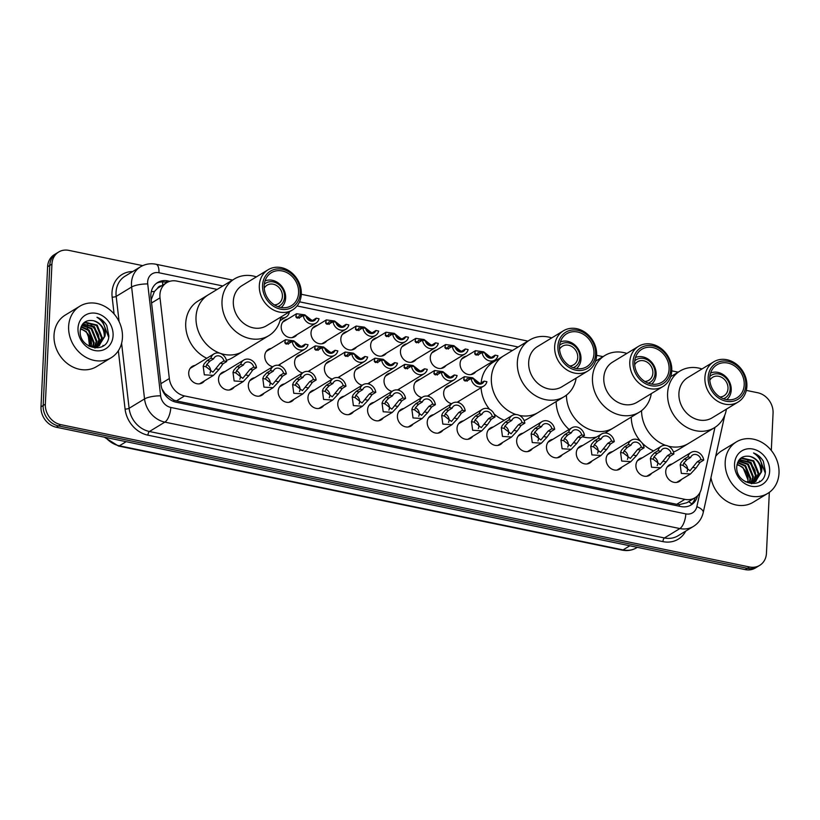 <?xml version="1.0" encoding="UTF-8"?>
<svg xmlns="http://www.w3.org/2000/svg" width="820" height="820" viewBox="0 0 820 820"><rect width="100%" height="100%" fill="white"/><g stroke="black" fill="none" stroke-linecap="round" stroke-linejoin="round"><path stroke-width="1.23" d="M651.664 473.283A9.645 8.21 -121.3 0 1 649.543 475.282A9.645 8.21 -121.3 0 1 640.389 474.462A9.645 8.21 -121.3 0 1 635.92 465.258A9.645 8.21 -121.3 0 1 639.518 458.79A9.645 8.21 -121.3 0 1 642.275 457.827M621.857 467.123A9.645 8.21 -121.3 0 1 619.725 469.122A9.645 8.21 -121.3 0 1 610.582 468.302A9.645 8.21 -121.3 0 1 606.103 459.097A9.645 8.21 -121.3 0 1 609.701 452.63A9.645 8.21 -121.3 0 1 612.458 451.666M592.04 460.963A9.645 8.21 -121.3 0 1 589.908 462.962A9.645 8.21 -121.3 0 1 580.765 462.142A9.645 8.21 -121.3 0 1 576.286 452.937A9.645 8.21 -121.3 0 1 579.894 446.469A9.645 8.21 -121.3 0 1 582.641 445.506M562.223 454.803A9.645 8.21 -121.3 0 1 560.101 456.801A9.645 8.21 -121.3 0 1 550.958 455.981A9.645 8.21 -121.3 0 1 546.479 446.777A9.645 8.21 -121.3 0 1 550.076 440.309A9.645 8.21 -121.3 0 1 552.834 439.335M532.416 448.642A9.645 8.21 -121.3 0 1 530.284 450.641A9.645 8.21 -121.3 0 1 521.141 449.821A9.645 8.21 -121.3 0 1 516.661 440.617A9.645 8.21 -121.3 0 1 520.259 434.149A9.645 8.21 -121.3 0 1 523.016 433.175M502.598 442.472A9.645 8.21 -121.3 0 1 500.477 444.471A9.645 8.21 -121.3 0 1 491.323 443.661A9.645 8.21 -121.3 0 1 486.854 434.446A9.645 8.21 -121.3 0 1 490.452 427.989A9.645 8.21 -121.3 0 1 493.199 427.015M472.781 436.312A9.645 8.21 -121.3 0 1 470.659 438.31A9.645 8.21 -121.3 0 1 461.516 437.49A9.645 8.21 -121.3 0 1 457.037 428.286A9.645 8.21 -121.3 0 1 460.635 421.818A9.645 8.21 -121.3 0 1 463.392 420.855M442.974 430.151A9.645 8.21 -121.3 0 1 440.842 432.15A9.645 8.21 -121.3 0 1 431.699 431.33A9.645 8.21 -121.3 0 1 427.22 422.126A9.645 8.21 -121.3 0 1 430.818 415.658A9.645 8.21 -121.3 0 1 433.575 414.694M413.157 423.991A9.645 8.21 -121.3 0 1 411.035 425.99A9.645 8.21 -121.3 0 1 401.882 425.17A9.645 8.21 -121.3 0 1 397.413 415.965A9.645 8.21 -121.3 0 1 401.011 409.498A9.645 8.21 -121.3 0 1 403.758 408.534M383.35 417.831A9.645 8.21 -121.3 0 1 381.218 419.83A9.645 8.21 -121.3 0 1 372.075 419.01A9.645 8.21 -121.3 0 1 367.596 409.805A9.645 8.21 -121.3 0 1 371.193 403.337A9.645 8.21 -121.3 0 1 373.951 402.374M353.533 411.671A9.645 8.21 -121.3 0 1 351.401 413.669A9.645 8.21 -121.3 0 1 342.258 412.849A9.645 8.21 -121.3 0 1 337.779 403.645A9.645 8.21 -121.3 0 1 341.376 397.177A9.645 8.21 -121.3 0 1 344.133 396.203M323.715 405.5A9.645 8.21 -121.3 0 1 321.594 407.499A9.645 8.21 -121.3 0 1 312.44 406.689A9.645 8.21 -121.3 0 1 307.971 397.474A9.645 8.21 -121.3 0 1 311.569 391.017A9.645 8.21 -121.3 0 1 314.316 390.043M293.909 399.34A9.645 8.21 -121.3 0 1 291.776 401.339A9.645 8.21 -121.3 0 1 282.633 400.529A9.645 8.21 -121.3 0 1 278.154 391.314A9.645 8.21 -121.3 0 1 281.752 384.857A9.645 8.21 -121.3 0 1 284.509 383.883M264.091 393.18A9.645 8.21 -121.3 0 1 261.959 395.178A9.645 8.21 -121.3 0 1 252.816 394.358A9.645 8.21 -121.3 0 1 248.337 385.154A9.645 8.21 -121.3 0 1 251.935 378.686A9.645 8.21 -121.3 0 1 254.692 377.723M234.274 387.019A9.645 8.21 -121.3 0 1 232.152 389.018A9.645 8.21 -121.3 0 1 222.999 388.198A9.645 8.21 -121.3 0 1 218.53 378.994A9.645 8.21 -121.3 0 1 222.128 372.526A9.645 8.21 -121.3 0 1 224.885 371.562M204.467 380.859A9.645 8.21 -121.3 0 1 202.335 382.858A9.645 8.21 -121.3 0 1 193.192 382.038A9.645 8.21 -121.3 0 1 188.713 372.833A9.645 8.21 -121.3 0 1 192.31 366.366A9.645 8.21 -121.3 0 1 195.068 365.402M681.481 479.444A9.645 8.21 -121.3 0 1 679.349 481.442A9.645 8.21 -121.3 0 1 670.207 480.633A9.645 8.21 -121.3 0 1 665.727 471.418A9.645 8.21 -121.3 0 1 669.335 464.96A9.645 8.21 -121.3 0 1 672.082 463.987M459.405 400.888A9.645 8.21 -121.3 0 1 457.939 402.435M451.635 403.717A9.645 8.21 -121.3 0 1 443.651 392.862A9.645 8.21 -121.3 0 1 447.248 386.404A9.645 8.21 -121.3 0 1 450.006 385.431M429.588 394.727A9.645 8.21 -121.3 0 1 428.122 396.275M421.828 397.556A9.645 8.21 -121.3 0 1 413.844 386.702A9.645 8.21 -121.3 0 1 417.441 380.244A9.645 8.21 -121.3 0 1 420.199 379.27M399.781 388.567A9.645 8.21 -121.3 0 1 398.315 390.115M392.011 391.386A9.645 8.21 -121.3 0 1 384.026 380.541A9.645 8.21 -121.3 0 1 387.624 374.074A9.645 8.21 -121.3 0 1 390.381 373.11M369.963 382.407A9.645 8.21 -121.3 0 1 368.498 383.944M362.194 385.226A9.645 8.21 -121.3 0 1 354.209 374.381A9.645 8.21 -121.3 0 1 357.817 367.913A9.645 8.21 -121.3 0 1 360.564 366.95M340.146 376.247A9.645 8.21 -121.3 0 1 338.68 377.784M332.387 379.065A9.645 8.21 -121.3 0 1 324.402 368.221A9.645 8.21 -121.3 0 1 328 361.753A9.645 8.21 -121.3 0 1 330.757 360.79M310.339 370.086A9.645 8.21 -121.3 0 1 308.873 371.624M302.57 372.905A9.645 8.21 -121.3 0 1 294.585 362.061A9.645 8.21 -121.3 0 1 298.183 355.593A9.645 8.21 -121.3 0 1 300.94 354.619M280.522 363.916A9.645 8.21 -121.3 0 1 279.056 365.464M272.752 366.745A9.645 8.21 -121.3 0 1 264.768 355.901A9.645 8.21 -121.3 0 1 268.376 349.433A9.645 8.21 -121.3 0 1 271.123 348.459M475.836 371.634A9.645 8.21 -121.3 0 1 473.704 373.633A9.645 8.21 -121.3 0 1 464.561 372.813A9.645 8.21 -121.3 0 1 460.081 363.608A9.645 8.21 -121.3 0 1 463.689 357.141A9.645 8.21 -121.3 0 1 466.436 356.177M446.018 365.474A9.645 8.21 -121.3 0 1 443.897 367.473A9.645 8.21 -121.3 0 1 434.754 366.653A9.645 8.21 -121.3 0 1 430.274 357.448A9.645 8.21 -121.3 0 1 433.872 350.981A9.645 8.21 -121.3 0 1 436.63 350.007M416.211 359.314A9.645 8.21 -121.3 0 1 414.079 361.312A9.645 8.21 -121.3 0 1 404.936 360.492A9.645 8.21 -121.3 0 1 400.457 351.288A9.645 8.21 -121.3 0 1 404.055 344.82A9.645 8.21 -121.3 0 1 406.812 343.846M386.394 353.143A9.645 8.21 -121.3 0 1 384.272 355.142A9.645 8.21 -121.3 0 1 375.119 354.332A9.645 8.21 -121.3 0 1 370.65 345.117A9.645 8.21 -121.3 0 1 374.248 338.66A9.645 8.21 -121.3 0 1 376.995 337.686M356.577 346.983A9.645 8.21 -121.3 0 1 354.455 348.982A9.645 8.21 -121.3 0 1 345.312 348.162A9.645 8.21 -121.3 0 1 340.833 338.957A9.645 8.21 -121.3 0 1 344.431 332.489A9.645 8.21 -121.3 0 1 347.188 331.526M326.77 340.823A9.645 8.21 -121.3 0 1 324.638 342.821A9.645 8.21 -121.3 0 1 315.495 342.002A9.645 8.21 -121.3 0 1 311.016 332.797A9.645 8.21 -121.3 0 1 314.613 326.329A9.645 8.21 -121.3 0 1 317.371 325.366M296.953 334.662A9.645 8.21 -121.3 0 1 294.831 336.661A9.645 8.21 -121.3 0 1 285.678 335.841A9.645 8.21 -121.3 0 1 281.209 326.637A9.645 8.21 -121.3 0 1 284.806 320.169A9.645 8.21 -121.3 0 1 287.553 319.205M161.571 285.811A6.027 5.135 58.7 0 0 157.481 288.363L154.406 291.51L151.198 299.71M157.481 288.363A18.091 15.395 -121.3 0 1 158.526 287.656L166.655 282.715A18.091 15.395 58.7 0 0 160.013 297.855L169.33 378.543A18.091 15.395 58.7 0 0 184.561 395.947L684.864 499.349A18.091 15.395 58.7 0 0 695.063 497.73A18.091 15.395 58.7 0 0 701.428 488.525L714.958 427.394M161.899 388.772L164.902 393.457L173.778 400.109L176.423 400.898L676.715 504.3L679.401 504.607L686.842 502.732L695.063 497.73M217.156 289.419L176.853 281.096A18.091 15.395 58.7 0 0 166.655 282.715M512.49 350.468L297.065 305.942M769.324 492.359L766.454 553.233A18.091 15.395 -121.3 0 1 759.709 565.359A18.091 15.395 -121.3 0 1 749.511 566.979L60.67 424.616A18.091 15.395 -121.3 0 1 45.336 404.198L51.937 264.132A18.091 15.395 -121.3 0 1 58.681 252.006A18.091 15.395 -121.3 0 1 68.89 250.387L142.721 265.649M746.313 390.392L757.721 392.749A18.091 15.395 -121.3 0 1 773.065 413.167L771.302 450.467M58.681 252.006L54.356 254.641A18.091 15.395 -121.3 0 0 47.601 266.766L41 406.833A18.091 15.395 -121.3 0 0 56.334 427.251L745.175 569.613A18.091 15.395 -121.3 0 0 755.374 567.993L757.547 566.681A18.091 15.395 -121.3 0 1 747.338 568.301L58.507 425.928A18.091 15.395 -121.3 0 1 43.163 405.51L49.774 265.444A18.091 15.395 -121.3 0 1 56.518 253.318A18.091 15.395 -121.3 0 0 49.774 265.444L43.163 405.51A18.091 15.395 -121.3 0 0 58.507 425.928L747.338 568.301A18.091 15.395 -121.3 0 0 757.547 566.681L759.709 565.359M91.071 325.191A24.118 20.52 -121.3 0 1 98.841 336.907A24.118 20.52 -121.3 0 0 91.071 325.191M747.614 460.881A24.118 20.52 -121.3 0 1 755.394 472.597A24.118 20.52 -121.3 0 0 747.614 460.881M169.801 281.332L167.813 280.911A18.091 15.395 58.7 0 0 157.604 282.541A18.091 15.395 58.7 0 0 150.962 297.68L161.038 384.846A18.091 15.395 58.7 0 0 176.269 402.251L680.948 506.555A18.091 15.395 58.7 0 0 691.147 504.935A18.091 15.395 58.7 0 0 697.492 495.833M156.559 283.248A18.091 15.395 -121.3 0 1 165.64 282.234L167.003 282.51M695.206 497.637A18.091 15.395 -121.3 0 1 690.03 505.54M725.187 462.08A30.155 25.656 -121.3 0 1 736.432 441.877A30.155 25.656 -121.3 0 1 765.009 444.43A30.155 25.656 -121.3 0 1 779 473.202A30.155 25.656 -121.3 0 1 767.756 493.404A30.155 25.656 -121.3 0 1 739.168 490.852A30.155 25.656 -121.3 0 1 725.187 462.08M715.686 456.299A30.155 25.656 -121.3 0 1 721.805 450.764L736.432 441.877M769.642 471.274A19.659 16.728 -121.3 0 1 751.212 486.209A19.659 16.728 -121.3 0 1 734.546 464.017A19.659 16.728 -121.3 0 1 752.965 449.073A19.659 16.728 -121.3 0 1 769.642 471.274M755.732 481.371L760.878 472.217C760.745 464.11 757.116 458.841 749.992 456.422C742.438 455.243 738.041 458.554 736.79 466.334C735.017 485.05 764.824 490.596 765.398 471.551L763.338 461.27C760.919 457.232 757.639 454.454 753.518 452.968C760.232 457.283 762.907 463.566 761.554 471.807L755.394 481.586M745.329 481.76L754.492 481.965L756.071 481.176M753.026 483.021L753.98 482.314M754.287 482.047L758.162 473.857L753.057 461.178L741.341 458.39L740.224 458.913M751.428 483.749L754.349 482.15M754.656 481.893L758.838 473.447L753.734 460.768L742.018 457.98L739.404 459.528M752.719 482.508L755.456 475.508L750.351 462.828L739.138 459.866M751.95 483.544L752.842 482.713M753.119 482.416L756.132 475.098L751.028 462.418L739.332 459.62M751.007 482.744L752.75 477.148L747.645 464.479L738.307 461.117M751.448 482.703L753.426 476.738L748.322 464.058L738.512 460.768M749.131 482.713L750.044 478.798L744.939 466.119L737.549 462.736M749.623 482.744L750.72 478.388L745.616 465.709L737.723 462.295M736.995 464.776A13.633 11.603 -121.3 0 1 748.014 480.028L742.91 467.359L737.108 464.233M748.014 480.028L747.717 482.498M749.992 456.422A13.633 11.603 -121.3 0 1 761.554 471.807M767.756 493.404L753.129 502.291A30.155 25.656 -121.3 0 1 710.96 477.599M765.203 472.945L758.869 456.238L753.518 452.968M709.812 380.285A10.855 9.235 -121.3 0 1 712.682 377.272A10.855 9.235 -121.3 0 1 722.973 378.194A10.855 9.235 -121.3 0 1 728.006 388.547A10.855 9.235 -121.3 0 1 723.957 395.824A10.855 9.235 -121.3 0 1 719.97 396.982M709.874 376.39A13.263 11.285 -121.3 0 1 723.086 375.714A13.263 11.285 -121.3 0 1 730.159 388.998A13.263 11.285 -121.3 0 1 723.455 398.725M710.602 373.038A15.682 13.335 -121.3 0 1 724.726 375.734A15.682 13.335 -121.3 0 1 731.225 390.094A15.682 13.335 -121.3 0 1 726.756 399.617M726.418 409.149A33.169 28.218 -121.3 0 1 714.425 427.732L688.431 443.528A33.169 28.218 -121.3 0 1 668.3 446.172A33.169 28.218 58.7 0 0 669.725 446.5A33.169 28.218 58.7 0 0 688.431 443.528L678.14 449.78A33.169 28.218 -121.3 0 1 673.425 451.994M665.778 445.404A33.169 28.218 -121.3 0 1 641.568 410.635A33.169 28.218 58.7 0 0 665.778 445.404M653.612 450.928A33.169 28.218 -121.3 0 1 641.834 442.677M640.994 441.765A33.169 28.218 -121.3 0 1 631.277 417.072M714.425 427.732A33.169 28.218 -121.3 0 1 695.719 430.705A33.169 28.218 -121.3 0 1 668.761 403.911A33.169 28.218 -121.3 0 1 679.975 371.05A33.169 28.218 -121.3 0 1 698.681 368.067A33.169 28.218 -121.3 0 1 701.992 368.959M738.123 402.036L712.119 417.841A23.514 20.008 -121.3 0 1 698.865 419.942A23.514 20.008 -121.3 0 1 679.739 400.949A23.514 20.008 -121.3 0 1 687.693 377.641L713.687 361.845A23.514 20.008 -121.3 0 1 726.95 359.734A23.514 20.008 -121.3 0 1 746.067 378.737A23.514 20.008 -121.3 0 1 738.123 402.036A23.514 20.008 -121.3 0 1 724.859 404.147A23.514 20.008 -121.3 0 1 705.733 385.144A23.514 20.008 -121.3 0 1 713.687 361.845M726.048 401.205A21.105 17.958 -121.3 0 1 708.152 377.384A21.105 17.958 -121.3 0 1 727.924 361.353A21.105 17.958 -121.3 0 1 745.821 385.174A21.105 17.958 -121.3 0 1 726.048 401.205M727.842 363.065A19.301 16.42 -121.3 0 1 743.535 378.655A19.301 16.42 -121.3 0 1 737.006 397.772A19.301 16.42 -121.3 0 1 726.13 399.504A19.301 16.42 -121.3 0 1 710.438 383.914A19.301 16.42 -121.3 0 1 716.967 364.787A19.301 16.42 -121.3 0 1 727.842 363.065M634.69 364.756A10.855 9.235 -121.3 0 1 637.56 361.743A10.855 9.235 -121.3 0 1 647.841 362.665A10.855 9.235 -121.3 0 1 652.884 373.028A10.855 9.235 -121.3 0 1 648.835 380.295A10.855 9.235 -121.3 0 1 644.838 381.464M634.752 360.861A13.263 11.285 -121.3 0 1 647.964 360.185A13.263 11.285 -121.3 0 1 655.036 373.469A13.263 11.285 -121.3 0 1 648.323 383.196M635.479 357.51A15.682 13.335 -121.3 0 1 649.594 360.205A15.682 13.335 -121.3 0 1 656.102 374.576A15.682 13.335 -121.3 0 1 651.633 384.098M651.295 393.62A33.169 28.218 -121.3 0 1 639.303 412.204L613.309 427.999A33.169 28.218 -121.3 0 1 582.518 425.662A33.169 28.218 -121.3 0 1 566.446 395.107A33.169 28.218 58.7 0 0 594.602 430.982A33.169 28.218 58.7 0 0 613.309 427.999L605.068 433.011M596.714 436.947A33.169 28.218 -121.3 0 1 582.364 436.763M569.101 429.454A33.169 28.218 -121.3 0 1 556.155 401.554M639.303 412.204A33.169 28.218 -121.3 0 1 620.596 415.176A33.169 28.218 -121.3 0 1 593.639 388.383A33.169 28.218 -121.3 0 1 604.842 355.521A33.169 28.218 -121.3 0 1 623.548 352.549A33.169 28.218 -121.3 0 1 626.859 353.43M662.99 386.507L636.996 402.312A23.514 20.008 -121.3 0 1 623.733 404.424A23.514 20.008 -121.3 0 1 604.617 385.42A23.514 20.008 -121.3 0 1 612.571 362.122L638.565 346.317A23.514 20.008 -121.3 0 1 651.828 344.205A23.514 20.008 -121.3 0 1 670.944 363.209A23.514 20.008 -121.3 0 1 662.99 386.507A23.514 20.008 -121.3 0 1 649.727 388.618A23.514 20.008 -121.3 0 1 630.611 369.615A23.514 20.008 -121.3 0 1 638.565 346.317M650.916 385.687A21.105 17.958 -121.3 0 1 633.019 361.866A21.105 17.958 -121.3 0 1 652.802 345.825A21.105 17.958 -121.3 0 1 670.698 369.646A21.105 17.958 -121.3 0 1 650.916 385.687M652.72 347.536A19.301 16.42 -121.3 0 1 668.402 363.127A19.301 16.42 -121.3 0 1 661.883 382.243A19.301 16.42 -121.3 0 1 650.998 383.975A19.301 16.42 -121.3 0 1 635.316 368.385A19.301 16.42 -121.3 0 1 641.834 349.269A19.301 16.42 -121.3 0 1 652.72 347.536M559.558 349.228A10.855 9.235 -121.3 0 1 562.428 346.214A10.855 9.235 -121.3 0 1 572.719 347.137A10.855 9.235 -121.3 0 1 577.751 357.499A10.855 9.235 -121.3 0 1 573.703 364.767A10.855 9.235 -121.3 0 1 569.716 365.935M559.619 345.333A13.263 11.285 -121.3 0 1 572.832 344.656A13.263 11.285 -121.3 0 1 579.904 357.94A13.263 11.285 -121.3 0 1 573.201 367.667M560.347 341.981A15.682 13.335 -121.3 0 1 574.471 344.677A15.682 13.335 -121.3 0 1 580.98 359.047A15.682 13.335 -121.3 0 1 576.511 368.569M491.354 378.02A33.169 28.218 -121.3 0 1 503.726 355.788A33.169 28.218 58.7 0 0 492.082 386.825A33.169 28.218 58.7 0 0 516.067 414.53A33.169 28.218 -121.3 0 1 491.354 378.02M481.155 382.93A33.169 28.218 -121.3 0 1 493.435 362.05L529.72 339.992A33.169 28.218 -121.3 0 1 548.426 337.02A33.169 28.218 -121.3 0 1 551.737 337.901M576.163 378.092A33.169 28.218 -121.3 0 1 564.18 396.675L538.176 412.481A33.169 28.218 -121.3 0 1 519.367 415.422A33.169 28.218 58.7 0 0 519.48 415.453A33.169 28.218 58.7 0 0 538.176 412.481L527.895 418.733A33.169 28.218 -121.3 0 1 524.123 420.588M504.31 420.26A33.169 28.218 -121.3 0 1 494.163 414.09M489.489 409.231A33.169 28.218 -121.3 0 1 481.084 387.716M564.18 396.675A33.169 28.218 -121.3 0 1 545.474 399.647A33.169 28.218 -121.3 0 1 518.506 372.854A33.169 28.218 -121.3 0 1 529.72 339.992M587.868 370.978L561.874 386.784A23.514 20.008 -121.3 0 1 548.611 388.895A23.514 20.008 -121.3 0 1 529.495 369.892A23.514 20.008 -121.3 0 1 537.438 346.593L563.432 330.788A23.514 20.008 -121.3 0 1 576.696 328.676A23.514 20.008 -121.3 0 1 595.812 347.68A23.514 20.008 -121.3 0 1 587.868 370.978A23.514 20.008 -121.3 0 1 574.605 373.09A23.514 20.008 -121.3 0 1 555.489 354.096A23.514 20.008 -121.3 0 1 563.432 330.788M575.794 370.158A21.105 17.958 -121.3 0 1 557.897 346.337A21.105 17.958 -121.3 0 1 577.669 330.296A21.105 17.958 -121.3 0 1 595.566 354.117A21.105 17.958 -121.3 0 1 575.794 370.158M577.587 332.008A19.301 16.42 -121.3 0 1 593.28 347.598A19.301 16.42 -121.3 0 1 586.761 366.714A19.301 16.42 -121.3 0 1 575.876 368.446A19.301 16.42 -121.3 0 1 560.183 352.856A19.301 16.42 -121.3 0 1 566.712 333.74A19.301 16.42 -121.3 0 1 577.587 332.008M264.224 288.189A10.855 9.235 -121.3 0 1 267.094 285.175A10.855 9.235 -121.3 0 1 277.385 286.098A10.855 9.235 -121.3 0 1 282.418 296.461A10.855 9.235 -121.3 0 1 278.369 303.728A10.855 9.235 -121.3 0 1 274.372 304.896M264.286 284.294A13.263 11.285 -121.3 0 1 277.498 283.617A13.263 11.285 -121.3 0 1 284.571 296.901A13.263 11.285 -121.3 0 1 277.857 306.629M265.014 280.942A15.682 13.335 -121.3 0 1 279.128 283.638A15.682 13.335 -121.3 0 1 285.637 298.008A15.682 13.335 -121.3 0 1 281.168 307.52M196.021 316.971A33.169 28.218 -121.3 0 1 208.382 294.749A33.169 28.218 58.7 0 0 197.179 327.611A33.169 28.218 58.7 0 0 224.137 354.404A33.169 28.218 58.7 0 0 242.843 351.431A33.169 28.218 -121.3 0 1 211.406 348.623A33.169 28.218 -121.3 0 1 196.021 316.971M206.784 358.279A33.169 28.218 -121.3 0 1 185.73 323.234A33.169 28.218 -121.3 0 1 198.102 301.002L234.387 278.954A33.169 28.218 -121.3 0 1 253.083 275.981A33.169 28.218 -121.3 0 1 256.393 276.863M280.829 317.053A33.169 28.218 -121.3 0 1 268.837 335.636L232.552 357.694A33.169 28.218 -121.3 0 1 226.453 360.328M268.837 335.636A33.169 28.218 -121.3 0 1 250.131 338.609A33.169 28.218 -121.3 0 1 223.173 311.815A33.169 28.218 -121.3 0 1 234.387 278.954M292.525 309.939L266.531 325.745A23.514 20.008 -121.3 0 1 253.267 327.856A23.514 20.008 -121.3 0 1 234.151 308.853A23.514 20.008 -121.3 0 1 242.105 285.555L268.099 269.749A23.514 20.008 -121.3 0 1 281.362 267.638A23.514 20.008 -121.3 0 1 300.479 286.641A23.514 20.008 -121.3 0 1 292.525 309.939A23.514 20.008 -121.3 0 1 279.261 312.051A23.514 20.008 -121.3 0 1 260.145 293.047A23.514 20.008 -121.3 0 1 268.099 269.749M280.45 309.119A21.105 17.958 -121.3 0 1 262.564 285.298A21.105 17.958 -121.3 0 1 282.336 269.257A21.105 17.958 -121.3 0 1 300.233 293.078A21.105 17.958 -121.3 0 1 280.45 309.119M282.254 270.969A19.301 16.42 -121.3 0 1 297.937 286.559A19.301 16.42 -121.3 0 1 291.418 305.675A19.301 16.42 -121.3 0 1 280.532 307.408A19.301 16.42 -121.3 0 1 264.85 291.817A19.301 16.42 -121.3 0 1 271.369 272.701A19.301 16.42 -121.3 0 1 282.254 270.969M68.634 326.391A30.155 25.656 -121.3 0 1 79.888 306.178A30.155 25.656 -121.3 0 1 108.465 308.74A30.155 25.656 -121.3 0 1 122.457 337.512A30.155 25.656 -121.3 0 1 111.212 357.715A30.155 25.656 -121.3 0 1 82.625 355.162A30.155 25.656 -121.3 0 1 68.634 326.391M111.212 357.715L96.586 366.601A30.155 25.656 -121.3 0 1 68.009 364.049A30.155 25.656 -121.3 0 1 54.017 335.277A30.155 25.656 -121.3 0 1 65.262 315.075L79.888 306.178M113.088 335.575A19.659 16.728 -121.3 0 1 94.669 350.509A19.659 16.728 -121.3 0 1 78.002 328.318A19.659 16.728 -121.3 0 1 96.422 313.383A19.659 16.728 -121.3 0 1 113.088 335.575M99.189 345.681L104.324 336.518C104.201 328.41 100.573 323.152 93.449 320.722C85.895 319.554 81.498 322.854 80.247 330.644C78.474 349.351 108.281 354.896 108.855 335.851L106.795 325.581C104.365 321.532 101.096 318.765 96.975 317.279C103.689 321.594 106.364 327.867 105.001 336.108L98.851 345.896M88.775 346.06L97.949 346.276L99.527 345.476M96.473 347.321L97.436 346.614M97.744 346.347L101.618 338.168L96.514 325.489L84.798 322.701L83.681 323.223M94.874 348.059L97.805 346.45M98.113 346.204L102.295 337.758L97.19 325.079L85.475 322.291L82.861 323.838M96.176 346.809L98.912 339.808L93.808 327.129L82.594 324.166M95.407 347.844L96.299 347.024M96.575 346.716L99.589 339.398L94.484 326.719L82.789 323.931M94.464 347.044L96.206 341.458L91.102 328.779L81.764 325.417M94.905 347.014L96.883 341.048L91.778 328.369L81.969 325.068M92.588 347.014L93.5 343.098L88.386 330.429L81.006 327.047M93.07 347.055L94.177 342.688L89.062 330.009L81.18 326.606M80.442 329.076A13.633 11.603 -121.3 0 1 91.461 344.338L86.356 331.659L80.555 328.533M91.461 344.338L91.174 346.798M93.449 320.722A13.633 11.603 -121.3 0 1 105.001 336.108M108.66 337.245L102.326 320.548L96.975 317.279M481.74 352.672L478.06 352.631L477.465 354.281L478.142 355.265M495.136 355.152L497.914 355.726A9.04 7.698 58.7 0 1 494.788 360.113A9.04 7.698 58.7 0 1 482.098 352.457L484.876 353.03A6.027 5.135 58.7 0 0 493.22 357.54A6.027 5.135 58.7 0 0 495.136 355.152L491.426 357.407L488.904 357.489L485.348 354.394M482.098 352.457L478.388 354.711L475.446 354.711L474.698 353.707L475.436 350.704L483.687 351.831L491.59 358.043M476.369 355.111L475.446 354.711M489.694 357.868L488.904 357.489M451.933 346.511L448.253 346.47L447.648 348.111L448.325 349.105M465.329 348.992L468.107 349.566A9.04 7.698 58.7 0 1 464.971 353.953A9.04 7.698 58.7 0 1 452.281 346.296L455.059 346.87A6.027 5.135 58.7 0 0 463.402 351.38A6.027 5.135 58.7 0 0 465.329 348.992L461.609 351.247L459.087 351.329L455.541 348.233M452.281 346.296L448.571 348.551L445.639 348.541L444.881 347.547L445.619 344.543L453.88 345.671L461.783 351.882M446.551 348.951L445.639 348.541M459.887 351.708L459.087 351.329M422.115 340.351L418.436 340.31L417.841 341.95L418.518 342.944M435.512 342.832L438.29 343.406A9.04 7.698 58.7 0 1 435.164 347.793A9.04 7.698 58.7 0 1 422.474 340.136L425.242 340.71A6.027 5.135 58.7 0 0 433.595 345.21A6.027 5.135 58.7 0 0 435.512 342.832L431.802 345.087L429.28 345.169L425.723 342.063M422.474 340.136L418.753 342.391L415.822 342.381L415.074 341.376L415.812 338.383L424.063 339.511L431.966 345.722M416.744 342.791L415.822 342.381M430.069 345.548L429.28 345.169M392.308 334.191L388.618 334.15L388.024 335.79L388.7 336.774M405.705 336.671L408.473 337.245A9.04 7.698 58.7 0 1 405.346 341.632A9.04 7.698 58.7 0 1 392.657 333.976L395.435 334.55A6.027 5.135 58.7 0 0 403.778 339.049A6.027 5.135 58.7 0 0 405.705 336.671L401.984 338.926L399.463 338.998L395.906 335.903M392.657 333.976L388.946 336.231L386.005 336.22L385.256 335.216L385.994 332.223L394.246 333.351L402.148 339.562M386.927 336.63L386.005 336.22M400.252 339.388L399.463 338.998M362.491 328.02L358.811 327.99L358.207 329.63L358.883 330.614M375.888 330.501L378.666 331.075A9.04 7.698 58.7 0 1 375.529 335.462A9.04 7.698 58.7 0 1 362.84 327.805L365.617 328.379A6.027 5.135 58.7 0 0 373.961 332.889A6.027 5.135 58.7 0 0 375.888 330.501L372.178 332.766L369.646 332.838L366.099 329.742M362.84 327.805L359.129 330.07L356.198 330.06L355.439 329.056L356.187 326.053L364.439 327.18L372.341 333.391M357.11 330.47L356.198 330.06M370.445 333.217L369.646 332.838M332.674 321.86L328.994 321.829L328.4 323.469L329.076 324.454M346.071 324.341L348.848 324.915A9.04 7.698 58.7 0 1 345.722 329.302A9.04 7.698 58.7 0 1 333.033 321.645L335.81 322.219A6.027 5.135 58.7 0 0 344.154 326.729A6.027 5.135 58.7 0 0 346.071 324.341L342.36 326.606L339.839 326.678L336.282 323.582M333.033 321.645L329.312 323.91L326.38 323.9L325.632 322.895L326.37 319.892L334.621 321.02L342.524 327.231M327.303 324.31L326.38 323.9M340.628 327.057L339.839 326.678M302.867 315.7L299.187 315.669L298.582 317.309L299.259 318.293M316.264 318.18L319.031 318.755A9.04 7.698 58.7 0 1 315.905 323.141A9.04 7.698 58.7 0 1 303.215 315.485L305.993 316.059A6.027 5.135 58.7 0 0 314.337 320.569A6.027 5.135 58.7 0 0 316.264 318.18L312.543 320.435L310.021 320.517L306.465 317.422M303.215 315.485L299.505 317.74L296.563 317.74L295.815 316.735L296.553 313.732L304.814 314.859L312.707 321.071M297.486 318.139L296.563 317.74M310.811 320.897L310.021 320.517M280.707 317.729A9.04 7.698 58.7 0 0 286.088 316.981A9.04 7.698 58.7 0 0 289.224 312.594L288.435 312.43M484.128 381.126L486.895 381.689A9.04 7.698 58.7 0 1 483.769 386.077A9.04 7.698 58.7 0 1 471.08 378.43L473.857 379.004A6.027 5.135 58.7 0 0 482.201 383.504A6.027 5.135 58.7 0 0 484.128 381.126L480.407 383.381L477.886 383.452L474.329 380.357M478.675 383.842L477.886 383.452M471.08 378.43L467.369 380.685L464.438 380.675L463.679 379.67L464.417 376.667L472.679 377.794L480.581 384.016M465.35 381.085L464.438 380.675M470.731 378.645L467.051 378.604L466.447 380.244L467.123 381.228M454.311 374.955L457.088 375.529A9.04 7.698 58.7 0 1 453.952 379.916A9.04 7.698 58.7 0 1 441.273 372.26L444.04 372.833A6.027 5.135 58.7 0 0 452.394 377.343A6.027 5.135 58.7 0 0 454.311 374.955L450.6 377.22L448.068 377.292L444.522 374.197M448.868 377.671L448.068 377.292M441.273 372.26L437.552 374.525L434.62 374.514L433.872 373.51L434.61 370.507L442.861 371.634L450.764 377.846M435.533 374.924L434.62 374.514M440.914 372.475L437.234 372.444L436.63 374.084L437.306 375.068M424.493 368.795L427.271 369.369A9.04 7.698 58.7 0 1 424.145 373.756A9.04 7.698 58.7 0 1 411.455 366.099L414.233 366.673A6.027 5.135 58.7 0 0 422.577 371.183A6.027 5.135 58.7 0 0 424.493 368.795L420.783 371.05L418.261 371.132L414.705 368.036M419.051 371.511L418.261 371.132M411.455 366.099L407.745 368.354L404.803 368.354L404.055 367.35L404.793 364.346L413.044 365.474L420.947 371.685M405.726 368.754L404.803 368.354M411.097 366.314L407.417 366.284L406.822 367.924L407.499 368.908M394.686 362.635L397.464 363.209A9.04 7.698 58.7 0 1 394.328 367.596A9.04 7.698 58.7 0 1 381.638 359.939L384.416 360.513A6.027 5.135 58.7 0 0 392.759 365.023A6.027 5.135 58.7 0 0 394.686 362.635L390.966 364.89L388.444 364.972L384.898 361.876M389.233 365.351L388.444 364.972M381.638 359.939L377.928 362.194L374.996 362.194L374.238 361.189L374.976 358.186L383.237 359.314L391.14 365.525M375.909 362.594L374.996 362.194M381.29 360.154L377.61 360.113L377.005 361.753L377.682 362.747M364.869 356.474L367.647 357.048A9.04 7.698 58.7 0 1 364.521 361.435A9.04 7.698 58.7 0 1 351.831 353.779L354.599 354.353A6.027 5.135 58.7 0 0 362.952 358.853A6.027 5.135 58.7 0 0 364.869 356.474L361.159 358.729L358.627 358.811L355.08 355.716M359.426 359.191L358.627 358.811M351.831 353.779L348.111 356.034L345.179 356.023L344.431 355.029L345.169 352.026L353.42 353.154L361.323 359.365M346.101 356.433L345.179 356.023M351.472 353.994L347.793 353.953L347.198 355.593L347.864 356.587M335.052 350.314L337.83 350.888A9.04 7.698 58.7 0 1 334.704 355.275A9.04 7.698 58.7 0 1 322.014 347.618L324.792 348.192A6.027 5.135 58.7 0 0 333.135 352.692A6.027 5.135 58.7 0 0 335.052 350.314L331.341 352.569L328.82 352.651L325.263 349.545M329.609 353.03L328.82 352.651M322.014 347.618L318.303 349.873L315.362 349.863L314.613 348.859L315.351 345.866L323.603 346.993L331.505 353.205M316.284 350.273L315.362 349.863M321.655 347.834L317.976 347.793L317.381 349.433L318.058 350.417M305.245 344.154L308.023 344.728A9.04 7.698 58.7 0 1 304.886 349.115A9.04 7.698 58.7 0 1 292.197 341.458L294.974 342.032A6.027 5.135 58.7 0 0 303.318 346.532A6.027 5.135 58.7 0 0 305.245 344.154L301.524 346.409L299.003 346.481L295.456 343.385M299.802 346.87L299.003 346.481M292.197 341.458L288.486 343.713L285.555 343.703L284.796 342.698L285.534 339.705L293.796 340.823L301.698 347.044M286.467 344.113L285.555 343.703M291.848 341.673L288.168 341.632L287.564 343.272L288.24 344.256M690.676 457.427L686.965 459.682L683.788 463.074L682.957 465.34L689.979 470.752L697.236 461.814L700.946 459.548A6.027 5.135 58.7 0 0 692.603 455.049A6.027 5.135 58.7 0 0 690.676 457.427L687.908 456.853L684.187 459.118L681.092 462.521L680.19 464.776L681.338 473.386L690.481 473.98L676.602 482.416M687.016 471.736A6.027 5.135 58.7 0 0 687.58 469.542A6.027 5.135 58.7 0 0 683.736 463.167M687.908 456.853A9.04 7.698 58.7 0 1 691.034 452.466A9.04 7.698 58.7 0 1 703.724 460.122L700.014 462.377L696.036 468.046L690.481 473.98M703.724 460.122L700.946 459.548M660.869 451.266L657.148 453.521L653.97 456.914L653.14 459.179L660.161 464.591L667.418 455.643L671.139 453.388A6.027 5.135 58.7 0 0 662.785 448.888A6.027 5.135 58.7 0 0 660.869 451.266L658.091 450.692L654.38 452.947L651.285 456.361L650.373 458.616L651.531 467.226L660.664 467.82L646.785 476.256M657.199 465.575A6.027 5.135 58.7 0 0 657.763 463.382A6.027 5.135 58.7 0 0 653.929 457.006M658.091 450.692A9.04 7.698 58.7 0 1 661.217 446.305A9.04 7.698 58.7 0 1 673.907 453.962L670.196 456.217L666.219 461.885L660.664 467.82M673.907 453.962L671.139 453.388M631.051 445.106L627.341 447.361L624.153 450.754L623.333 453.019L630.344 458.431L637.611 449.483L641.322 447.228A6.027 5.135 58.7 0 0 632.978 442.718A6.027 5.135 58.7 0 0 631.051 445.106L628.274 444.532L624.563 446.787L621.468 450.2L620.566 452.445L621.714 461.065L630.857 461.65L616.968 470.096M627.392 459.405A6.027 5.135 58.7 0 0 627.946 457.211A6.027 5.135 58.7 0 0 624.112 450.836M628.274 444.532A9.04 7.698 58.7 0 1 631.41 440.145A9.04 7.698 58.7 0 1 644.1 447.802L640.379 450.057L636.412 455.725L630.857 461.65M644.1 447.802L641.322 447.228M601.245 438.946L597.524 441.201L594.346 444.594L593.516 446.859L600.537 452.271L607.794 443.323L611.505 441.068A6.027 5.135 58.7 0 0 603.161 436.558A6.027 5.135 58.7 0 0 601.245 438.946L598.467 438.372L594.746 440.627L591.65 444.04L590.749 446.285L591.896 454.905L601.039 455.489L587.161 463.925M597.575 453.245A6.027 5.135 58.7 0 0 598.139 451.051A6.027 5.135 58.7 0 0 594.295 444.676M598.467 438.372A9.04 7.698 58.7 0 1 601.593 433.985A9.04 7.698 58.7 0 1 614.282 441.642L610.572 443.897L606.595 449.565L601.039 455.489M614.282 441.642L611.505 441.068M571.427 432.786L567.717 435.041L564.529 438.433L563.699 440.699L570.72 446.111L577.977 437.162L581.698 434.907A6.027 5.135 58.7 0 0 573.344 430.397A6.027 5.135 58.7 0 0 571.427 432.786L568.649 432.212L564.939 434.467L561.843 437.87L560.931 440.125L562.089 448.745L571.222 449.329L557.344 457.765M567.758 447.084A6.027 5.135 58.7 0 0 568.322 444.891A6.027 5.135 58.7 0 0 564.488 438.515M568.649 432.212A9.04 7.698 58.7 0 1 571.776 427.825A9.04 7.698 58.7 0 1 584.465 435.481L580.755 437.736L576.788 443.405L571.222 449.329M584.465 435.481L581.698 434.907M541.61 426.615L537.899 428.88L534.722 432.273L533.892 434.538L540.903 439.95L548.17 431.002L551.88 428.737A6.027 5.135 58.7 0 0 543.537 424.237A6.027 5.135 58.7 0 0 541.61 426.615L538.832 426.041L535.122 428.306L532.026 431.709L531.124 433.964L532.272 442.574L541.415 443.169L527.526 451.605M537.951 440.924A6.027 5.135 58.7 0 0 538.504 438.731A6.027 5.135 58.7 0 0 534.671 432.355M538.832 426.041A9.04 7.698 58.7 0 1 541.969 421.654A9.04 7.698 58.7 0 1 554.658 429.311L550.938 431.576L546.971 437.234L541.415 443.169M554.658 429.311L551.88 428.737M511.803 420.455L508.082 422.72L504.905 426.103L504.074 428.378L511.096 433.78L518.353 424.842L522.063 422.577A6.027 5.135 58.7 0 0 513.72 418.077A6.027 5.135 58.7 0 0 511.803 420.455L509.025 419.881L505.304 422.146L502.209 425.549L501.307 427.804L502.455 436.414L511.598 437.009L497.719 445.444M508.133 434.764A6.027 5.135 58.7 0 0 508.697 432.57A6.027 5.135 58.7 0 0 504.853 426.195M509.025 419.881A9.04 7.698 58.7 0 1 512.151 415.494A9.04 7.698 58.7 0 1 524.841 423.151L521.13 425.416L517.154 431.074L511.598 437.009M524.841 423.151L522.063 422.577M481.986 414.295L478.275 416.55L475.087 419.942L474.257 422.208L481.278 427.62L488.535 418.671L492.256 416.416A6.027 5.135 58.7 0 0 483.902 411.917A6.027 5.135 58.7 0 0 481.986 414.295L479.208 413.721L475.497 415.976L472.402 419.389L471.49 421.644L472.648 430.254L481.781 430.848L467.902 439.284M478.316 428.604A6.027 5.135 58.7 0 0 478.88 426.41A6.027 5.135 58.7 0 0 475.046 420.035M479.208 413.721A9.04 7.698 58.7 0 1 482.344 409.334A9.04 7.698 58.7 0 1 495.024 416.99L491.313 419.245L487.346 424.914L481.781 430.848M495.024 416.99L492.256 416.416M452.168 408.134L448.458 410.389L445.28 413.782L444.45 416.047L451.461 421.459L458.728 412.511L462.439 410.256A6.027 5.135 58.7 0 0 454.095 405.746A6.027 5.135 58.7 0 0 452.168 408.134L449.391 407.56L445.68 409.815L442.585 413.229L441.683 415.473L442.831 424.094L451.974 424.678L438.095 433.124M448.509 422.433A6.027 5.135 58.7 0 0 449.063 420.25A6.027 5.135 58.7 0 0 445.229 413.864M449.391 407.56A9.04 7.698 58.7 0 1 452.527 403.173A9.04 7.698 58.7 0 1 465.217 410.83L461.496 413.085L457.529 418.753L451.974 424.678M465.217 410.83L462.439 410.256M422.361 401.974L418.641 404.229L415.463 407.622L414.633 409.887L421.654 415.299L428.911 406.351L432.622 404.096A6.027 5.135 58.7 0 0 424.278 399.586A6.027 5.135 58.7 0 0 422.361 401.974L419.584 401.4L415.873 403.655L412.767 407.068L411.865 409.313L413.013 417.933L422.156 418.518L408.278 426.953M418.692 416.273A6.027 5.135 58.7 0 0 419.256 414.079A6.027 5.135 58.7 0 0 415.412 407.704M419.584 401.4A9.04 7.698 58.7 0 1 422.71 397.013A9.04 7.698 58.7 0 1 435.399 404.67L431.689 406.925L427.712 412.593L422.156 418.518M435.399 404.67L432.622 404.096M392.544 395.814L388.834 398.069L385.646 401.462L384.816 403.727L391.837 409.139L399.094 400.191L402.815 397.936A6.027 5.135 58.7 0 0 394.461 393.426A6.027 5.135 58.7 0 0 392.544 395.814L389.766 395.24L386.056 397.495L382.96 400.898L382.048 403.153L383.207 411.773L392.339 412.357L378.461 420.793M388.875 410.113A6.027 5.135 58.7 0 0 389.438 407.919A6.027 5.135 58.7 0 0 385.605 401.544M389.766 395.24A9.04 7.698 58.7 0 1 392.903 390.853A9.04 7.698 58.7 0 1 405.582 398.51L401.872 400.765L397.905 406.433L392.339 412.357M405.582 398.51L402.815 397.936M362.727 389.643L359.016 391.909L355.839 395.301L355.009 397.567L362.02 402.979L369.287 394.03L372.997 391.776A6.027 5.135 58.7 0 0 364.654 387.265A6.027 5.135 58.7 0 0 362.727 389.643L359.959 389.08L356.239 391.335L353.143 394.738L352.241 396.993L353.389 405.603L362.532 406.197L348.654 414.633M359.068 403.952A6.027 5.135 58.7 0 0 359.621 401.759A6.027 5.135 58.7 0 0 355.788 395.383M359.959 389.08A9.04 7.698 58.7 0 1 363.086 384.693A9.04 7.698 58.7 0 1 375.775 392.339L372.054 394.604L368.088 400.273L362.532 406.197M375.775 392.339L372.997 391.776M332.92 383.483L329.199 385.748L326.022 389.131L325.191 391.406L332.213 396.808L339.47 387.87L343.18 385.605A6.027 5.135 58.7 0 0 334.837 381.105A6.027 5.135 58.7 0 0 332.92 383.483L330.142 382.909L326.432 385.174L323.326 388.577L322.424 390.832L323.572 399.442L332.715 400.037L318.837 408.473M329.25 397.792A6.027 5.135 58.7 0 0 329.814 395.599A6.027 5.135 58.7 0 0 325.97 389.223M330.142 382.909A9.04 7.698 58.7 0 1 333.268 378.522A9.04 7.698 58.7 0 1 345.958 386.179L342.247 388.444L338.27 394.102L332.715 400.037M345.958 386.179L343.18 385.605M303.103 377.323L299.392 379.578L296.204 382.971L295.374 385.236L302.395 390.648L309.652 381.7L313.373 379.445A6.027 5.135 58.7 0 0 305.019 374.945A6.027 5.135 58.7 0 0 303.103 377.323L300.325 376.749L296.614 379.004L293.519 382.417L292.607 384.672L293.765 393.282L302.898 393.877L289.019 402.312M299.433 391.632A6.027 5.135 58.7 0 0 299.997 389.438A6.027 5.135 58.7 0 0 296.163 383.063M300.325 376.749A9.04 7.698 58.7 0 1 303.462 372.362A9.04 7.698 58.7 0 1 316.141 380.019L312.43 382.274L308.463 387.942L302.898 393.877M316.141 380.019L313.373 379.445M273.285 371.163L269.575 373.418L266.397 376.81L265.567 379.076L272.578 384.488L279.845 375.539L283.556 373.284A6.027 5.135 58.7 0 0 275.212 368.774A6.027 5.135 58.7 0 0 273.285 371.163L270.518 370.589L266.797 372.844L263.702 376.257L262.8 378.502L263.948 387.122L273.091 387.706L259.212 396.152M269.626 385.461A6.027 5.135 58.7 0 0 270.19 383.278A6.027 5.135 58.7 0 0 266.346 376.892M270.518 370.589A9.04 7.698 58.7 0 1 273.644 366.202A9.04 7.698 58.7 0 1 286.334 373.858L282.623 376.113L278.646 381.782L273.091 387.706M286.334 373.858L283.556 373.284M243.478 365.002L239.758 367.257L236.58 370.65L235.75 372.915L242.771 378.327L250.028 369.379L253.739 367.124A6.027 5.135 58.7 0 0 245.395 362.614A6.027 5.135 58.7 0 0 243.478 365.002L240.701 364.428L236.99 366.683L233.895 370.097L232.982 372.341L234.13 380.962L243.273 381.546L229.395 389.982M239.809 379.301A6.027 5.135 58.7 0 0 240.373 377.108A6.027 5.135 58.7 0 0 236.529 370.732M240.701 364.428A9.04 7.698 58.7 0 1 243.827 360.041A9.04 7.698 58.7 0 1 256.516 367.698L252.806 369.953L248.829 375.621L243.273 381.546M256.516 367.698L253.739 367.124M213.661 358.842L209.951 361.097L206.763 364.49L205.943 366.755L212.954 372.167L220.211 363.219L223.932 360.964A6.027 5.135 58.7 0 0 215.578 356.454A6.027 5.135 58.7 0 0 213.661 358.842L210.883 358.268L207.173 360.523L204.077 363.926L203.175 366.181L204.323 374.801L213.456 375.386L199.578 383.821M210.002 373.141A6.027 5.135 58.7 0 0 210.555 370.947A6.027 5.135 58.7 0 0 206.722 364.572M210.883 358.268A9.04 7.698 58.7 0 1 214.02 353.881A9.04 7.698 58.7 0 1 226.709 361.538L222.989 363.793L219.022 369.461L213.456 375.386M226.709 361.538L223.932 360.964M151.259 291.674A18.091 4.52 -6.6 0 1 154.406 291.51M679.257 506.206A18.091 7.452 -78.3 0 0 679.401 504.607M688.492 501.717A18.091 7.114 12.5 0 1 691.824 503.921M173.655 401.482A18.091 7.452 -78.3 0 0 173.778 400.109M164.123 393.497A18.091 4.52 -6.6 0 1 164.902 393.457M162.626 285.165A18.091 7.452 -78.3 0 0 162.555 281.906M676.715 504.3L684.864 499.349M176.423 400.898L184.561 395.947M160.904 383.668L169.33 378.543M151.577 302.98L160.013 297.855M222.845 285.965L158.957 272.763A12.064 10.26 58.7 0 0 147.651 281.926A12.064 10.26 58.7 0 0 147.723 283.935L160.648 395.845A12.064 10.26 58.7 0 0 170.806 407.448L685.817 513.884A12.064 10.26 58.7 0 0 696.856 506.668L700.024 492.389M685.817 513.884A12.064 4.971 101.7 0 1 679.862 528.562L664.436 537.951A24.118 20.52 58.7 0 0 678.037 535.788L693.464 526.399A24.118 20.52 -121.3 0 1 679.862 528.562L164.851 422.126A24.118 20.52 -121.3 0 1 144.546 398.92L131.62 287.01A24.118 20.52 -121.3 0 1 131.477 282.992A24.118 20.52 -121.3 0 1 140.476 266.828L125.04 276.207A24.118 20.52 58.7 0 0 116.04 292.371A24.118 20.52 58.7 0 0 116.184 296.399L119.095 321.614M114.093 313.978L112.155 297.168A3.013 0.758 173.4 0 0 116.184 296.399L131.62 287.01A12.064 3.013 -6.6 0 1 147.723 283.935M685.715 531.114A27.132 23.083 -121.3 0 1 662.939 541.62L147.938 435.174A27.132 23.083 -121.3 0 1 125.081 409.077L118.346 350.745M112.155 297.168A27.132 23.083 -121.3 0 1 132.727 271.543M749.511 566.979L745.175 569.613M51.937 264.132L47.601 266.766M45.336 404.198L41 406.833M60.67 424.616L56.334 427.251M160.648 395.845A12.064 3.013 -6.6 0 0 144.546 398.92L129.109 408.298A24.118 20.52 58.7 0 0 149.424 431.505L664.436 537.951A3.013 1.24 -78.3 0 0 662.939 541.62M121.596 343.262L129.109 408.298A3.013 0.758 173.4 0 1 125.081 409.077M170.806 407.448A12.064 4.971 101.7 0 1 164.851 422.126L149.424 431.505A3.013 1.24 -78.3 0 0 147.938 435.174M518.178 347.003L299.546 301.821M696.856 506.668A12.064 4.736 12.5 0 1 703.222 512.561L724.798 415.135M232.542 280.071L155.984 264.245A12.064 4.971 101.7 0 1 158.957 272.763M165.64 282.234L167.813 280.911M629.842 545.782L623.056 549.902A6.027 2.48 101.7 0 1 622.103 550.117L118.428 446.018A6.027 2.48 -78.3 0 0 119.382 445.803L623.056 549.902A24.118 20.52 58.7 0 0 636.658 547.739C632.23 550.364 627.382 551.153 622.103 550.117M105.636 437.439A24.118 20.52 58.7 0 0 119.382 445.803L126.177 441.683M89.011 335.472L90.292 346.583M748.906 461.68A24.118 20.52 -121.3 0 1 755.097 470.957M759.535 481.094A24.723 21.033 -121.3 0 1 759.494 481.811M92.363 325.981A24.118 20.52 -121.3 0 1 98.554 335.257M102.992 345.394A24.723 21.033 -121.3 0 1 102.941 346.122M474.698 353.707L477.465 354.281M487.777 356.413L490.544 356.977M444.881 347.547L447.648 348.111M457.97 350.242L460.737 350.816M415.074 341.376L417.841 341.95M428.153 344.082L430.92 344.656M385.256 335.216L388.024 335.79M398.335 337.922L401.103 338.496M355.439 329.056L358.207 329.63M368.529 331.762L371.296 332.336M325.632 322.895L328.4 323.469M338.711 325.601L341.479 326.175M295.815 316.735L298.582 317.309M308.894 319.441L311.661 320.005M466.447 380.244L463.679 379.67M479.526 382.95L476.758 382.376M436.63 374.084L433.872 373.51M449.719 376.79L446.951 376.216M406.822 367.924L404.055 367.35M419.901 370.619L417.134 370.056M377.005 361.753L374.238 361.189M390.084 364.459L387.317 363.885M347.198 355.593L344.431 355.029M360.277 358.299L357.51 357.725M317.381 349.433L314.613 348.859M330.46 352.139L327.692 351.565M287.564 343.272L284.796 342.698M300.643 345.978L297.885 345.404M696.036 468.046L693.269 467.472M682.957 465.34L680.19 464.776M686.965 459.682L684.187 459.118M700.014 462.377L697.236 461.814M666.219 461.885L663.462 461.311M653.14 459.179L650.373 458.616M657.148 453.521L654.38 452.947M670.196 456.217L667.418 455.643M636.412 455.725L633.645 455.151M623.333 453.019L620.566 452.445M627.341 447.361L624.563 446.787M640.379 450.057L637.611 449.483M606.595 449.565L603.827 448.991M593.516 446.859L590.749 446.285M597.524 441.201L594.746 440.627M610.572 443.897L607.794 443.323M576.788 443.405L574.02 442.831M563.699 440.699L560.931 440.125M567.717 435.041L564.939 434.467M580.755 437.736L577.977 437.162M546.971 437.234L544.203 436.67M533.892 434.538L531.124 433.964M537.899 428.88L535.122 428.306M550.938 431.576L548.17 431.002M517.154 431.074L514.386 430.51M504.074 428.378L501.307 427.804M508.082 422.72L505.304 422.146M521.13 425.416L518.353 424.842M487.346 424.914L484.579 424.34M474.257 422.208L471.49 421.644M478.275 416.55L475.497 415.976M491.313 419.245L488.535 418.671M457.529 418.753L454.762 418.179M444.45 416.047L441.683 415.473M448.458 410.389L445.68 409.815M461.496 413.085L458.728 412.511M427.712 412.593L424.944 412.019M414.633 409.887L411.865 409.313M418.641 404.229L415.873 403.655M431.689 406.925L428.911 406.351M397.905 406.433L395.137 405.859M384.816 403.727L382.048 403.153M388.834 398.069L386.056 397.495M401.872 400.765L399.094 400.191M368.088 400.273L365.32 399.699M355.009 397.567L352.241 396.993M359.016 391.909L356.239 391.335M372.054 394.604L369.287 394.03M338.27 394.102L335.503 393.538M325.191 391.406L322.424 390.832M329.199 385.748L326.432 385.174M342.247 388.444L339.47 387.87M308.463 387.942L305.696 387.368M295.374 385.236L292.607 384.672M299.392 379.578L296.614 379.004M312.43 382.274L309.652 381.7M278.646 381.782L275.879 381.208M265.567 379.076L262.8 378.502M269.575 373.418L266.797 372.844M282.623 376.113L279.845 375.539M248.829 375.621L246.061 375.047M235.75 372.915L232.982 372.341M239.758 367.257L236.99 366.683M252.806 369.953L250.028 369.379M219.022 369.461L216.254 368.887M205.943 366.755L203.175 366.181M209.951 361.097L207.173 360.523M222.989 363.793L220.211 363.219M693.464 526.399C698.578 523.17 701.828 518.558 703.222 512.561M155.984 264.245C150.439 263.148 145.263 264.009 140.476 266.828M678.14 372.157L671.764 370.845M603.007 356.638L596.632 355.316M527.885 341.11L301.299 294.277M118.428 446.018L104.263 437.152M89.523 346.347L88.129 334.232M87.514 328.799L87.463 327.703M87.453 327.241L87.453 326.391M87.474 325.704L87.566 324.474M87.699 323.408L87.822 322.701M636.658 547.739L637.345 547.329M670.657 376.708L679.975 371.05M595.535 361.179L604.842 355.521M494.788 360.113L470.957 374.596M475.436 350.704L461.557 359.139M464.971 353.953L441.139 368.436M445.619 344.543L431.74 352.979M435.164 347.793L411.322 362.276M415.812 338.383L401.933 346.819M405.346 341.632L381.515 356.116M385.994 332.223L372.116 340.659M375.529 335.462L351.698 349.955M356.187 326.053L342.299 334.498M345.722 329.302L321.891 343.795M326.37 319.892L312.492 328.328M315.905 323.141L292.074 337.625M296.553 313.732L282.674 322.168M286.088 316.981L280.01 320.681M464.417 376.667L445.127 388.403M483.769 386.077L457.13 402.271M434.61 370.507L415.309 382.243M453.952 379.916L427.312 396.111M404.793 364.346L385.502 376.072M424.145 373.756L397.505 389.951M374.976 358.186L355.685 369.912M394.328 367.596L367.688 383.791M345.169 352.026L325.868 363.752M364.521 361.435L337.871 377.63M315.351 345.866L296.061 357.592M334.704 355.275L308.064 371.47M285.534 339.705L266.244 351.431M304.886 349.115L278.246 365.3M691.034 452.466L667.203 466.959M661.217 446.305L637.386 460.789M631.41 440.145L607.579 454.628M601.593 433.985L577.762 448.468M571.776 427.825L547.944 442.308M541.969 421.654L518.137 436.148M512.151 415.494L488.32 429.987M482.344 409.334L458.503 423.827M452.527 403.173L428.696 417.657M422.71 397.013L398.879 411.496M392.903 390.853L369.061 405.336M363.086 384.693L339.255 399.176M333.268 378.522L309.437 393.016M303.462 372.362L279.63 386.856M273.644 366.202L249.813 380.685M243.827 360.041L219.996 374.525M214.02 353.881L190.189 368.364"/></g></svg>
